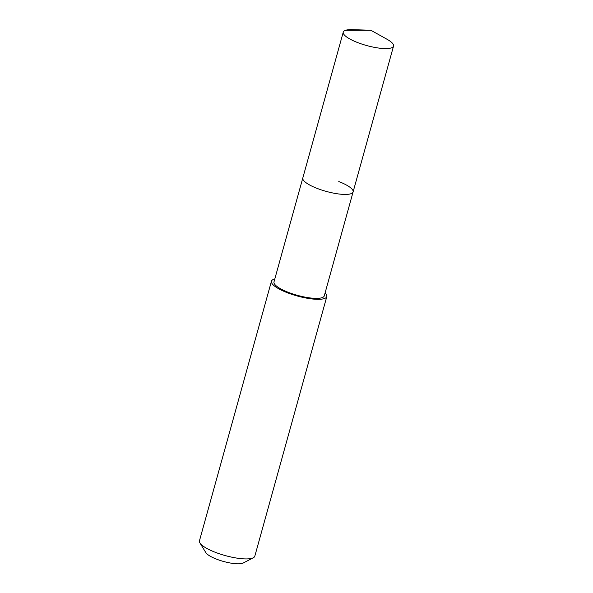 <?xml version="1.0" encoding="UTF-8"?>
<svg xmlns="http://www.w3.org/2000/svg" width="593" height="593" viewBox="0 0 593 593"><rect width="100%" height="100%" fill="white"/><g stroke="black" fill="none" stroke-linecap="round" stroke-linejoin="round"><path stroke-width="0.89" d="M370.855 30.258L386.984 39.242A26.092 6.664 -164.5 0 1 393.544 46.084A26.092 6.664 -164.5 0 1 357.564 42.54A26.092 6.664 -164.5 0 1 343.258 32.133A26.092 6.664 -164.5 0 1 352.398 29.65L370.855 30.258L345.637 30.273M317.122 188.396A26.092 6.664 15.5 0 0 353.094 191.939A26.092 6.664 -164.5 0 1 317.122 188.396A26.092 6.664 -164.5 0 1 302.808 177.989A26.092 6.664 15.5 0 0 317.122 188.396M343.258 32.133L273.988 281.92A26.092 6.664 15.5 0 0 288.294 292.327A26.092 6.664 15.5 0 0 324.275 295.863L393.544 46.084M338.781 181.525A26.092 6.664 -164.5 0 1 353.094 191.939M325.09 292.905A28.723 7.338 -164.5 0 1 326.81 296.567A28.723 7.338 -164.5 0 1 287.205 292.675A28.723 7.338 -164.5 0 1 271.446 281.215A28.723 7.338 -164.5 0 1 274.804 278.962M271.446 281.215L199.456 540.809A28.723 7.338 15.5 0 0 199.923 542.951A28.723 7.338 15.5 0 0 215.215 552.268A28.723 7.338 15.5 0 0 253.315 557.761A28.723 7.338 15.5 0 0 254.82 556.167L326.81 296.567M199.923 542.951L205.86 552.639A20.11 5.137 15.5 0 0 216.564 559.162A20.11 5.137 15.5 0 0 243.234 563.009L253.315 557.761"/></g></svg>
